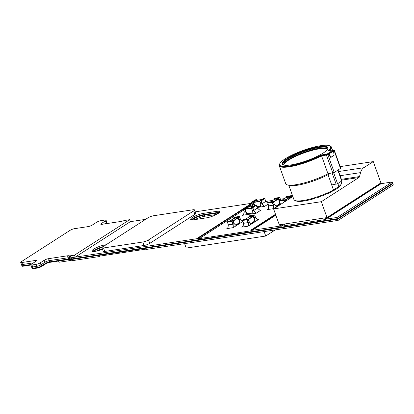 <?xml version="1.0" encoding="UTF-8"?>
<svg xmlns="http://www.w3.org/2000/svg" width="414" height="414" viewBox="0 0 414 414"><rect width="100%" height="100%" fill="white"/><g stroke="black" fill="none" stroke-linecap="round" stroke-linejoin="round"><path stroke-width="0.62" d="M265.736 236.027L264.148 231.586L184.603 243.644L186.191 248.084L265.736 236.027L275.258 229.905M32.628 267.335A3.219 0.683 -19.7 0 0 31.987 268.06L32.163 268.551A3.219 0.683 -19.7 0 0 33.311 268.676L37.291 268.075A3.219 0.683 -19.7 0 0 41.555 266.502L45.571 263.925A3.219 0.683 160.3 0 1 49.835 262.352L68.833 259.474L58.586 261.027L59.021 262.243L69.267 260.691A4.269 0.911 160.3 0 1 70.416 260.644L70.96 260.732A4.269 0.911 -19.7 0 0 72.108 260.691L99.505 256.535L100.245 256.059M96.384 251.122A8.616 1.837 160.3 0 1 102.32 248.742M93.435 251.495A8.616 1.837 160.3 0 1 102.098 247.463A8.601 1.832 160.3 0 0 93.429 251.495M69.267 260.691L68.833 259.474A4.269 0.911 160.3 0 1 69.982 259.428L70.525 259.521A4.269 0.911 -19.7 0 0 71.674 259.474L99.07 255.324L99.381 256.194L146.313 249.078L146.002 248.214L337.705 219.161L392.865 183.692L392.255 181.984L381.092 183.676M99.505 256.535L99.07 255.324L146.002 248.214L146.437 249.425L338.14 220.377L393.3 184.903L392.865 183.692L337.705 219.161L337.529 218.67L392.689 183.2L337.529 218.67L337.094 217.453L392.255 181.984M194.922 219.591A8.58 1.827 160.3 0 1 204.847 216.232L216.444 214.478M192.065 219.917A8.58 1.827 160.3 0 1 204.412 215.021L217.143 213.091A8.58 1.827 160.3 0 1 218.851 212.951A8.58 1.827 160.3 0 0 217.143 213.091L216.967 212.599A8.58 1.827 160.3 0 1 219.306 212.511A8.58 1.827 160.3 0 0 216.967 212.599L216.532 211.383A8.58 1.827 160.3 0 1 219.611 211.714A8.58 1.827 160.3 0 1 215.337 215.026A8.58 1.827 160.3 0 1 206.503 217.836L193.773 219.762A8.58 1.827 160.3 0 1 190.626 219.446A8.58 1.827 160.3 0 1 194.942 216.118A8.58 1.827 160.3 0 1 203.802 213.313L216.532 211.383M338.14 220.377L337.705 219.161L71.674 259.474L71.498 258.983L337.529 218.67L325.595 220.476L325.161 219.265L337.094 217.453M22.485 264.867A3.219 0.683 -19.7 0 0 21.838 265.591L22.02 266.083A3.219 0.683 -19.7 0 0 23.168 266.207L30.905 265.038M33.311 268.676L33.136 268.184A3.219 0.683 -19.7 0 1 31.987 268.06A3.219 0.683 -19.7 0 0 33.136 268.184L37.115 267.579A3.219 0.683 -19.7 0 0 41.379 266.011L45.39 263.428A3.219 0.683 160.3 0 1 49.659 261.86L68.657 258.983L68.833 259.474A4.269 0.911 160.3 0 1 69.982 259.428L70.525 259.521A4.269 0.911 -19.7 0 0 71.674 259.474L72.108 260.691M192.049 219.917A8.58 1.827 160.3 0 1 204.412 215.021L217.143 213.091L217.438 213.924M107.267 223.519L107.21 223.369A3.219 0.683 -19.7 0 1 107.19 223.534A3.219 0.683 -19.7 0 0 107.21 223.369L106.072 220.181A3.219 0.683 -19.7 0 0 104.923 220.057L100.944 220.657A3.219 0.683 -19.7 0 0 96.679 222.23L92.291 225.05A3.219 0.683 160.3 0 1 88.022 226.624L74.499 228.673A3.219 0.683 -19.7 0 0 70.235 230.241L21.342 261.679A3.219 0.683 -19.7 0 0 20.7 262.404A3.219 0.683 -19.7 0 0 21.849 262.528L35.371 260.478A3.219 0.683 160.3 0 1 36.52 260.603A3.219 0.683 160.3 0 1 35.878 261.327L31.49 264.148A3.219 0.683 -19.7 0 0 30.848 264.872A3.219 0.683 -19.7 0 0 31.997 264.996L35.971 264.396A3.219 0.683 -19.7 0 0 40.241 262.823L44.251 260.246A3.219 0.683 160.3 0 1 48.516 258.672L67.513 255.795A4.269 0.911 160.3 0 1 68.667 255.748L69.205 255.842A4.269 0.911 -19.7 0 0 70.359 255.795L74.479 255.169L129.639 219.699L125.52 220.326A4.269 0.911 -19.7 0 0 123.838 220.709L122.596 221.066A4.269 0.911 160.3 0 1 120.919 221.454L101.922 224.331A3.219 0.683 160.3 0 1 100.773 224.207A3.219 0.683 160.3 0 1 101.414 223.482L105.43 220.905A3.219 0.683 -19.7 0 0 106.072 220.181M32.199 266.124A3.219 0.683 -19.7 0 0 31.552 266.844A3.219 0.683 -19.7 0 0 32.701 266.968L33.136 268.184L37.115 267.579A3.219 0.683 -19.7 0 0 41.379 266.011L45.39 263.428A3.219 0.683 160.3 0 1 49.659 261.86L68.657 258.983A4.269 0.911 160.3 0 1 69.806 258.936L70.349 259.024A4.269 0.911 -19.7 0 0 71.498 258.983L198.787 239.696L198.353 238.48L71.063 257.767L75.188 257.146L130.343 221.671L129.639 219.699M23.168 266.207L22.993 265.716A3.219 0.683 -19.7 0 1 21.838 265.591A3.219 0.683 -19.7 0 0 22.993 265.716L31.034 264.499L22.993 265.716L22.558 264.505L33.524 262.838L22.558 264.505L21.849 262.528M92.798 251.443A8.601 1.832 160.3 0 1 103.215 246.609A8.601 1.832 160.3 0 0 92.798 251.443M191.413 219.875A8.58 1.827 160.3 0 1 204.237 214.53L216.967 212.599L204.237 214.53L203.802 213.313M258.388 207.316L259.692 206.477M257.203 207.497L258.507 206.658M276.666 205.825L278.311 205.572M277.685 205.168L279.331 204.914M260.437 206.824L260.064 207.062M251.671 223.912L251.355 223.958M251.37 223.343L252.913 223.11M252.385 222.691L253.927 222.458M277.049 206.384L276.443 206.477M252.012 213.65L251.608 213.909M236.741 225.371L236.089 225.47M236.311 224.828L237.978 224.574M237.331 224.171L238.997 223.922M249.932 214.162L251.345 213.257M248.747 214.343L250.159 213.433M31.987 268.06L31.552 266.844A3.219 0.683 -19.7 0 0 32.701 266.968L36.68 266.368A3.219 0.683 -19.7 0 0 40.945 264.794L44.96 262.217A3.219 0.683 160.3 0 1 49.225 260.644L68.222 257.767L68.657 258.983A4.269 0.911 160.3 0 1 69.806 258.936L70.349 259.024A4.269 0.911 -19.7 0 0 71.498 258.983L70.359 255.795M106.414 223.648L106.134 222.877L104.473 223.943L106.134 222.877A3.219 0.683 -19.7 0 0 106.776 222.152A3.219 0.683 -19.7 0 1 106.134 222.877L105.43 220.905M251.707 203.284L195.191 211.849M145.583 219.363L130.343 221.671M31.997 264.996L32.701 266.968L36.68 266.368A3.219 0.683 -19.7 0 0 40.945 264.794L44.96 262.217A3.219 0.683 160.3 0 1 49.225 260.644L68.222 257.767A4.269 0.911 160.3 0 1 69.371 257.72L69.914 257.813A4.269 0.911 -19.7 0 0 71.063 257.767A4.269 0.911 -19.7 0 1 69.914 257.813L69.205 255.842M22.051 263.656A3.219 0.683 -19.7 0 0 21.409 264.38A3.219 0.683 -19.7 0 0 22.558 264.505A3.219 0.683 -19.7 0 1 21.409 264.38L20.7 262.404M102.481 249.192A8.601 1.832 160.3 0 1 95.132 251.355A8.601 1.832 160.3 0 1 92.063 251.019A8.601 1.832 160.3 0 1 96.338 247.707A8.601 1.832 160.3 0 1 105.187 244.886A8.601 1.832 160.3 0 1 106.056 244.783M191.361 219.865A8.58 1.827 160.3 0 1 204.237 214.53L204.847 216.232M251.572 230.407L280.62 226.013L281.054 227.229L325.595 220.476L325.161 219.254L325.953 219.135L381.113 183.661L380.973 183.267L380.166 183.392M251.945 203.129L197.411 238.195L197.556 238.588L198.347 238.469L198.787 239.696L251.986 231.633L251.552 230.417L252.343 230.287L252.204 229.894L275.693 214.788M251.546 230.407L251.986 231.633L281.054 227.229L280.614 226.003L279.817 226.127L279.678 225.728L280.873 225.547L282.871 224.264M257.684 219.322L259.148 219.099L248.115 226.194L241.75 227.157L243.044 226.329M242.863 221.433L233.185 227.659L226.82 228.621L227.829 227.974M243.178 215.187L243.458 215.006M275.522 214.312L251.008 230.075L250.863 230.831L199.248 238.65L198.606 238.014L243.292 209.277M252.204 229.894L250.863 230.127L275.507 214.276M197.411 238.195L198.606 238.014M199.248 238.65L243.598 210.131M248.447 207.016L252.421 204.459M284.392 198.637L280.413 199.237M272.826 200.392L265.959 201.432M252.343 230.287L275.833 215.182M280.304 204.293L273.509 208.661L267.144 209.624L268.184 208.961M259.857 210.188L261.218 209.981L256.188 213.215L242.19 215.337L243.603 214.431M268.065 204.169L264.644 206.369L257.177 207.502M281.68 224.44L279.678 225.728M326.625 217.629L324.623 218.918L325.813 218.737L380.973 183.267M285.013 223.938L281.515 226.184L280.873 225.547M281.515 226.184L324.472 219.674L324.478 218.97L326.537 217.645M325.953 219.135L325.813 218.737M67.513 255.795L68.222 257.767A4.269 0.911 160.3 0 1 69.371 257.72L69.914 257.813L70.96 260.732M75.188 257.146L74.479 255.169M101.984 247.81L103.221 251.267A4.29 0.916 -19.7 0 0 104.752 251.433L144.067 245.476A4.29 0.916 -19.7 0 0 149.754 243.38L194.885 214.359A4.29 0.916 -19.7 0 0 195.744 213.391L194.508 209.939A4.29 0.916 -19.7 0 0 192.976 209.774L153.661 215.73A4.29 0.916 -19.7 0 0 147.974 217.826L102.843 246.847A4.29 0.916 -19.7 0 0 101.984 247.81A4.29 0.916 -19.7 0 0 103.516 247.976L142.83 242.019A4.29 0.916 -19.7 0 0 148.517 239.929L193.648 210.902A4.29 0.916 -19.7 0 0 194.508 209.939M373.283 161.6L380.911 182.91L327.008 217.573L321.321 201.69L358.86 177.549A2.148 1.418 81.4 0 0 359.502 176.566L360.563 172.617A10.728 7.095 -98.6 0 1 363.766 167.717L373.283 161.6L340.163 166.614M321.321 201.69L273.592 208.92L279.279 224.807L327.008 217.573M273.592 208.92L292.838 196.546M340.386 185.151L340.484 185.415A24.24 5.165 160.3 0 1 339.604 186.46L339.449 186.031M338.316 186.859L338.517 187.433A24.24 5.165 160.3 0 1 332.84 191.082L332.613 190.435M330.403 191.558L330.641 192.225A24.24 5.165 -19.7 0 1 327.816 193.561L327.572 192.883M327.816 193.561A1.609 0.342 -19.7 0 0 326.216 194.031A1.609 0.342 -19.7 0 0 325.264 194.673A24.24 5.165 -19.7 0 1 322.123 195.931L321.875 195.237M325.264 194.673L325.016 193.985M322.123 195.931A1.609 0.342 -19.7 0 0 320.653 196.262A1.609 0.342 -19.7 0 0 319.396 196.935A24.24 5.165 -19.7 0 1 316.156 198.027L315.908 197.338M319.396 196.935L319.147 196.241M295.762 200.728A24.24 5.165 -19.7 0 0 313.434 198.855L313.191 198.171M339.604 186.46A1.609 0.342 -19.7 0 0 338.378 187.04M316.156 198.027A1.609 0.342 -19.7 0 0 314.919 198.192A1.609 0.342 -19.7 0 0 313.434 198.855M332.84 191.082A1.609 0.342 -19.7 0 0 330.615 192.143M288.801 185.281L293.914 199.553A25.311 5.392 -19.7 0 0 308.704 199.377A25.311 5.392 -19.7 0 0 333.487 189.964L338.911 186.476L337.86 183.568M341.193 181.425L341.576 182.486A25.311 5.392 160.3 0 1 338.911 186.476M333.487 189.964L328.023 174.646M338.072 170.045L341.938 180.84L337.586 183.744L331.702 184.944M279.724 163.903A27.671 5.894 -19.7 0 0 279.3 165.735L285.727 183.692A27.671 5.894 -19.7 0 0 287.43 184.903L289.365 185.431A25.958 5.532 160.3 0 0 328.452 174.413L328.954 173.611M287.43 184.903A27.671 5.894 -19.7 0 0 327.981 173.756L334.258 172.498L340.743 168.224L334.31 150.272L334.098 150.51L340.525 168.467M279.3 165.735A27.671 5.894 -19.7 0 0 294.866 165.688A27.671 5.894 -19.7 0 0 321.549 155.804L326.408 155.064L332.835 173.021M321.549 155.804L327.981 173.756M326.408 155.064L328.457 154.137L330.781 157.496L334.108 155.234L333.472 150.913L334.098 150.51M333.637 150.965L328.928 153.992L331.122 157.154L334.108 155.234M328.457 154.137L328.928 153.992M329.658 150.437A27.671 5.894 -19.7 0 0 331.402 147.079A27.671 5.894 -19.7 0 0 329.911 145.93M334.31 150.272L333.363 150.313M321.331 155.027L327.515 153.78L333.249 149.992L333.244 150.825L327.728 154.37L321.543 155.617A27.029 5.76 160.3 0 1 295.327 165.424A27.029 5.76 160.3 0 1 279.905 165.517L279.693 164.927A27.029 5.76 -19.7 0 0 295.115 164.829A27.029 5.76 -19.7 0 0 321.331 155.027L321.543 155.617M333.249 149.992L328.105 150.67A27.029 5.76 -19.7 0 0 330.584 146.706L330.796 147.296A27.029 5.76 160.3 0 1 329.161 150.51M330.584 146.706A27.029 5.76 -19.7 0 0 303.198 150.396A27.029 5.76 -19.7 0 0 279.693 164.927M287.161 158.541A24.24 5.165 160.3 0 1 311.809 148.316A24.24 5.165 160.3 0 1 327.96 147.643A24.24 5.165 160.3 0 1 323.117 153.092A24.24 5.165 -19.7 0 1 298.473 163.313A24.24 5.165 -19.7 0 1 282.317 163.985A24.24 5.165 -19.7 0 1 287.161 158.541M282.467 164.27A24.24 5.165 -19.7 0 1 287.373 159.131A24.24 5.165 160.3 0 1 311.349 149.092A24.24 5.165 160.3 0 1 328.023 147.953M283.16 164.808A23.81 5.072 -19.7 0 1 287.694 159.085A23.81 5.072 160.3 0 1 312.808 148.807A23.81 5.072 160.3 0 1 327.831 148.812M283.885 165.067A23.168 4.937 -19.7 0 1 283.75 164.808A23.168 4.937 -19.7 0 1 288.382 159.602A23.168 4.937 160.3 0 1 311.933 149.832A23.168 4.937 160.3 0 1 327.376 149.19A23.168 4.937 160.3 0 1 327.433 149.475A23.168 4.937 -19.7 0 0 311.504 150.556A23.168 4.937 -19.7 0 0 288.579 160.156A23.168 4.937 -19.7 0 0 283.89 165.067M330.781 157.496L331.122 157.154M254.584 222.033L253.047 222.266M248.98 216.398L249.145 216.869M249.316 216.77L249.409 216.418L249.011 216.424L249.223 216.884L249.414 216.413L253.104 215.854L253.591 216.222L255.034 221.744M245.197 219.42L249.388 216.724L253.078 216.165L253.477 215.72L253.591 216.222M249.062 216.149L253.503 215.487L254.413 214.913L249.942 215.565L249.011 216.424M249.042 216.149L249.901 215.58M254.429 214.887L253.735 215.658L254.724 218.411L255.614 217.774L258.165 219.731M254.62 214.99L255.635 217.826L258.134 219.751M250.894 223.493L254.356 221.262L254.45 218.504L254.724 218.411L255.252 221.604M251.417 224.072L249.937 222.628M251.401 224.083L249.187 221.888L248.229 219.099M248.519 225.935L248.333 222.52L247.339 219.767L248.033 219.001M248.296 226.08L248.089 222.608L249.244 221.935M242.599 220.445L243.582 223.296L242.599 220.445L247.08 219.829L248.089 222.608L243.582 223.296L242.997 226.97L243.556 223.286M242.599 220.507L247.111 219.596L248.017 219.027L243.577 219.689L242.568 220.46M285.743 197.105L285.976 197.623M286.146 197.519L286.234 197.167L285.836 197.173L286.053 197.633L286.24 197.162L289.935 196.603L290.763 197.882M282.027 200.169L286.219 197.478L289.909 196.914L290.307 196.469L290.421 196.971M285.893 196.898L290.333 196.236L291.244 195.662L286.773 196.319L285.836 197.173M285.867 196.898L286.731 196.334M284.641 201.82L284.17 200.516L285.055 199.853M284.863 199.75L285.546 201.235M279.424 201.194L280.407 204.045L279.424 201.194L283.911 200.578L284.413 201.965M280.325 204.594L280.407 204.045L281.416 203.89M280.381 204.035L280.294 204.614M279.424 201.261L283.942 200.345L284.848 199.776L280.407 200.438L279.393 201.209M291.259 195.636L291.942 197.121M291.032 197.706L290.561 196.407L291.451 195.739M257.658 206.788L257.058 207.171M259.826 200.914L260.033 201.535M259.894 200.873L263.439 198.591M264.572 198.425L263.459 198.606L259.92 200.873L261.017 200.718L264.779 198.58M267.672 202.948L265.793 201.354L267.672 202.948M261.037 200.697L259.863 201.147L260.836 203.905L262.233 203.647L261.244 200.888L264.748 198.596L265.788 201.359L262.233 203.647L264.422 206.4M261.244 200.857L260.991 200.95L261.99 203.729L264.158 206.441M260.836 203.905L260.489 207M260.82 203.9L260.447 207.005M254.884 205.453L254.149 204.858L253.358 202.549L253.699 202.177L253.13 202.12L253.358 202.549L253.471 201.954L256.706 199.771M256.882 200.257L256.654 199.76M256.463 199.657L256.799 200.335L256.38 200.086M254.615 205.629L253.88 204.961L254.387 205.774M252.4 206.446L252.726 205.137L251.748 202.379L253.13 202.084M252.923 201.928L253.88 204.961L252.726 205.137M252.343 206.457L252.68 205.127M251.717 202.353L252.685 205.09M256.447 199.683L255.314 199.827L251.805 202.104L252.902 201.944L256.447 199.683M251.779 202.104L255.329 199.817M260.773 203.9L259.842 201.121M239.504 223.591L237.843 223.845M233.708 217.93L233.941 218.447M234.21 217.987L233.806 217.997L234.019 218.457L234.21 217.987L237.9 217.428L238.386 217.795L239.245 220.082L240.43 219.399L242.785 221.216M234.112 218.349L237.874 217.743L238.273 217.293L238.386 217.795L233.201 221.035M233.858 217.723L238.298 217.06L239.209 216.486L234.738 217.143L233.806 217.997M233.832 217.723L234.697 217.159M240.446 219.379L242.759 221.154M239.225 216.465L238.531 217.231L239.52 219.984L240.058 223.234M235.685 225.071L239.152 222.841L239.245 220.082L239.841 223.374M236.249 225.687L234.733 224.202M236.234 225.697L233.982 223.467L233.025 220.678M233.32 227.571L233.129 224.093L232.135 221.345L232.828 220.574M233.092 227.669L232.885 224.186L234.039 223.508M227.395 222.018L228.378 224.869L227.395 222.018L231.876 221.402L232.885 224.186L228.378 224.869L227.809 228.471M228.352 224.859L227.788 228.476M227.395 222.085L231.907 221.169L232.813 220.6L228.373 221.262L227.364 222.033M239.416 216.563L240.43 219.399M279.828 204.599L278.192 204.847M274.249 199.476L274.135 198.974M274.125 198.979L274.291 199.45M274.56 198.989L274.156 198.999L274.368 199.46L274.56 198.989L278.249 198.43L278.736 198.798L279.543 200.95M278.249 198.43L278.622 198.296L278.736 198.798L273.55 202.037M274.156 198.999L278.653 198.063L279.559 197.488L275.087 198.146L274.146 198.741L275.046 198.161M280.759 200.35L279.766 197.566M279.9 202.772L280.19 204.366M276.04 206.074L279.372 204.076L279.388 201.571L278.224 198.746L274.534 199.305L274.554 198.994M279.595 201.085L279.388 201.571M276.593 206.679L275.082 205.204M276.573 206.689L274.332 204.469L273.375 201.68M273.67 208.558L273.478 205.096L272.484 202.348L273.183 201.577M273.442 208.672L273.24 205.189L274.389 204.511M267.744 203.02L268.727 205.872L267.744 203.02L272.231 202.405L273.24 205.189L268.727 205.872L268.158 209.474M268.702 205.861L268.137 209.474M267.744 203.088L272.257 202.172L273.168 201.602L268.722 202.265L267.749 202.85L268.702 202.249M279.574 197.462L279.781 197.623L278.881 198.234L279.797 200.79M249.233 213.572L247.82 214.483M251.345 207.869L251.614 208.325M251.469 207.662L255.014 205.38M256.152 205.215L255.034 205.396L251.495 207.662L252.597 207.502L256.359 205.37M256.328 205.318L255.04 205.375M260.075 210.431L257.373 208.138M260.266 210.591L257.327 208.102L256.297 205.328L252.825 207.678L253.808 210.431L257.363 208.144M252.618 207.486L251.443 207.937L252.411 210.695L253.808 210.431L256.038 213.236M252.825 207.642L252.566 207.735L253.565 210.519L255.774 213.277M252.017 213.847L252.405 210.633L252.059 213.841M252.085 213.003L247.831 213.779L245.725 211.642L244.933 209.334L245.279 208.966L244.71 208.904L244.933 209.334L245.052 208.744L248.229 206.545M248.038 206.441L248.379 207.119L247.96 206.876L248.188 207.093L245.279 208.966L251.401 208.035M244.483 208.734L248.022 206.467L246.894 206.617L243.38 208.889L244.71 208.904M243.504 215.135L244.301 211.921L243.328 209.168L244.451 208.966L245.455 211.745L245.725 211.642L247.474 214.535M247.22 214.576L245.455 211.745L244.301 211.921M243.292 208.93L244.229 211.901L243.422 215.151L244.255 211.916M243.241 209.132L244.265 211.875M243.36 208.889L246.853 206.633M70.416 260.644L68.667 255.748M49.835 262.352L48.516 258.672M45.571 263.925L44.251 260.246M41.555 266.502L40.241 262.823M37.291 268.075L35.971 264.396M247.613 206.498L252.11 203.605M101.73 224.357L101.414 223.482M35.713 261.436L35.371 260.478M194.885 214.359L193.648 210.902M149.754 243.38L148.517 239.929M144.067 245.476L142.83 242.019M104.752 251.433L103.516 247.976M359.502 176.566L341.39 179.314M360.563 172.617L340.101 175.717M363.766 167.717L338.6 171.531M358.86 177.549L341.69 180.147M341.721 181.084L337.824 170.206M337.586 183.744L333.663 172.788M336.163 184.266L332.173 173.124M326.092 154.303L326.304 154.898M327.515 153.78L327.728 154.37M333.032 150.235L333.244 150.825M327.831 154.541L334.258 172.498M254.243 218.99L253.078 216.165L248.322 219.229M253.585 216.227L248.405 219.461M254.279 221.474L250.987 223.591L254.227 221.495M290.473 198.068L289.909 196.914L285.148 199.978M290.411 196.976L285.236 200.21M256.39 200.086L256.608 200.309L253.699 202.177L259.821 201.251M262.036 199.486L256.68 200.298M259.904 201.478L253.653 202.425L254.61 205.096M256.913 206.762L260.504 206.213M256.954 206.886L260.489 206.348L256.959 206.891M251.748 202.379L251.805 202.104M259.863 201.147L259.92 200.873M229.993 220.998L234.205 217.992M239.038 220.569L237.874 217.743L233.118 220.802M239.075 223.053L235.783 225.164L239.023 223.074M274.461 199.351L270.342 201.996M278.244 198.435L273.468 201.804M279.424 204.055L276.133 206.167L279.372 204.076M253.611 206.27L248.26 207.083M251.443 207.937L251.495 207.662M246.185 211.885L245.228 209.215L251.484 208.268M247.831 213.779L252.069 213.138L247.784 213.795M243.328 209.168L243.38 208.889M21.838 265.591L21.409 264.38M31.552 266.844L30.848 264.872M332.452 150.013L331.402 147.079M248.923 216.393L249.104 216.9M255.655 217.759L258.191 219.715M249.347 216.739L245.176 219.425M251.448 224.052L249.264 221.868M248.281 219.109L249.275 221.894M243.52 223.255L242.946 226.981M243.556 219.674L242.604 220.274M248.265 219.078L243.582 219.663M242.573 220.3L243.52 223.27M254.672 215.001L255.666 217.769M254.657 214.964L249.978 215.554M285.748 197.142L285.929 197.649M286.177 197.494L282.001 200.174M285.106 199.864L285.588 201.204M280.35 204.004L280.252 204.64M280.387 200.423L279.434 201.023M285.091 199.827L280.413 200.417M279.403 201.049L280.345 204.019M291.503 195.75L291.984 197.095M291.487 195.718L286.747 196.324M264.608 198.415L263.464 198.585M267.698 202.907L265.798 201.297M264.639 198.409L265.809 201.307M260.763 203.869L260.416 207.01M262.052 199.476L256.716 200.402M252.317 206.462L252.654 205.096M251.66 202.342L252.654 205.111M256.69 199.734L255.35 199.817M233.719 217.966L233.9 218.473M239.468 216.574L240.462 219.342L242.744 221.102M234.143 218.318L229.972 220.998M236.285 225.666L234.06 223.441M233.077 220.688L234.07 223.467M228.316 224.833L227.752 228.481M228.352 221.247L227.4 221.847M233.061 220.652L228.378 221.242M227.369 221.873L228.316 224.843M239.452 216.543L234.774 217.127M280.801 200.335L279.817 197.576M274.492 199.32L270.321 202.001M276.624 206.658L274.41 204.444M273.426 201.69L274.42 204.469M267.723 202.876L268.665 205.846L268.101 209.479M273.411 201.654L268.727 202.244M279.802 197.545L275.124 198.13M260.302 210.566L257.379 208.082L256.219 205.199M252.343 210.659L251.991 213.852M248.286 206.555L248.457 207.047M253.627 206.26L248.296 207.191M251.355 207.9L252.349 210.685M248.265 206.524L246.925 206.602"/></g></svg>
